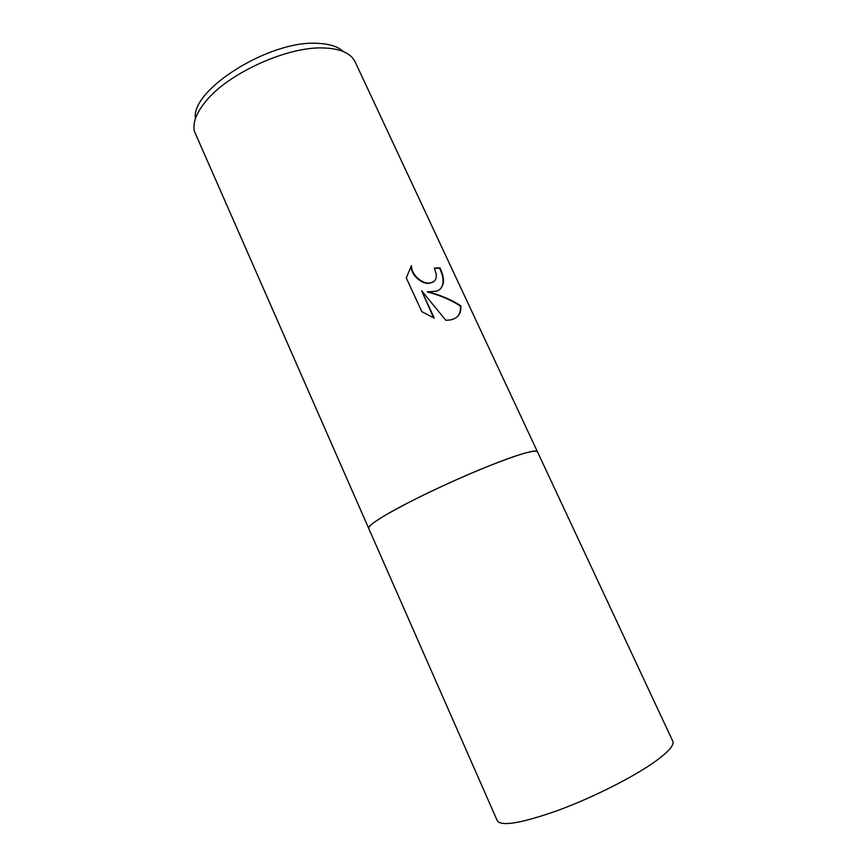 <?xml version="1.0" encoding="UTF-8"?>
<svg xmlns="http://www.w3.org/2000/svg" width="867" height="867" viewBox="0 0 867 867"><rect width="100%" height="100%" fill="white"/><g stroke="black" fill="none" stroke-linecap="round" stroke-linejoin="round"><path stroke-width="1.3" d="M355.167 61.936L353.519 59.14C348.491 52.302 338.715 48.585 324.204 47.988C288.147 45.973 227.869 73.261 205.479 101.732C196.256 113.111 192.561 122.973 194.403 131.318L368.659 528.296C367.966 526.432 374.436 521.533 388.069 513.622C409.723 501.137 448.705 482.464 481.478 468.96C515.973 455.034 534.625 449.29 537.432 451.74C536.489 449.995 528.621 451.609 513.817 456.595C490.223 464.636 450.439 481.673 418.62 497.463C385.327 514.283 368.67 524.568 368.659 528.296L497.3 820.8C501.592 826.695 522.107 823.13 558.825 810.092C593.613 797.196 633.929 776.778 655.279 761.454C668.609 751.765 674.439 745.013 672.781 741.198L355.167 61.936M427.659 291.637C440.945 295.235 452 299.96 460.8 305.823C461.461 313.572 457.993 318.276 450.406 319.945L445.855 320.291L421.665 290.813L434.291 318.146L421.828 311.676L406.276 277.906L411.446 265.605C411.142 274.644 421.817 283.823 429.523 283.075L432.893 282.198C435.537 280.648 436.654 277.993 436.231 274.221L434.389 268.098L439.992 267.903C445.465 279.597 444.478 287.335 437.033 291.128L427.29 291.919C440.588 295.506 451.631 300.231 460.42 306.105L460.8 305.823M343.332 51.565C338.011 46.569 329.46 43.827 317.68 43.35C269.854 39.839 190.382 89.962 195.422 118.66M439.526 289.816C444.218 285.21 444.251 277.993 439.623 268.185L434.508 268.347M433.598 281.753L429.165 283.357C421.514 284.094 410.904 275.077 411.077 266.082M433.695 317.929L421.665 290.813M456.161 317.712C459.477 315.014 460.897 311.145 460.42 306.105"/></g></svg>
